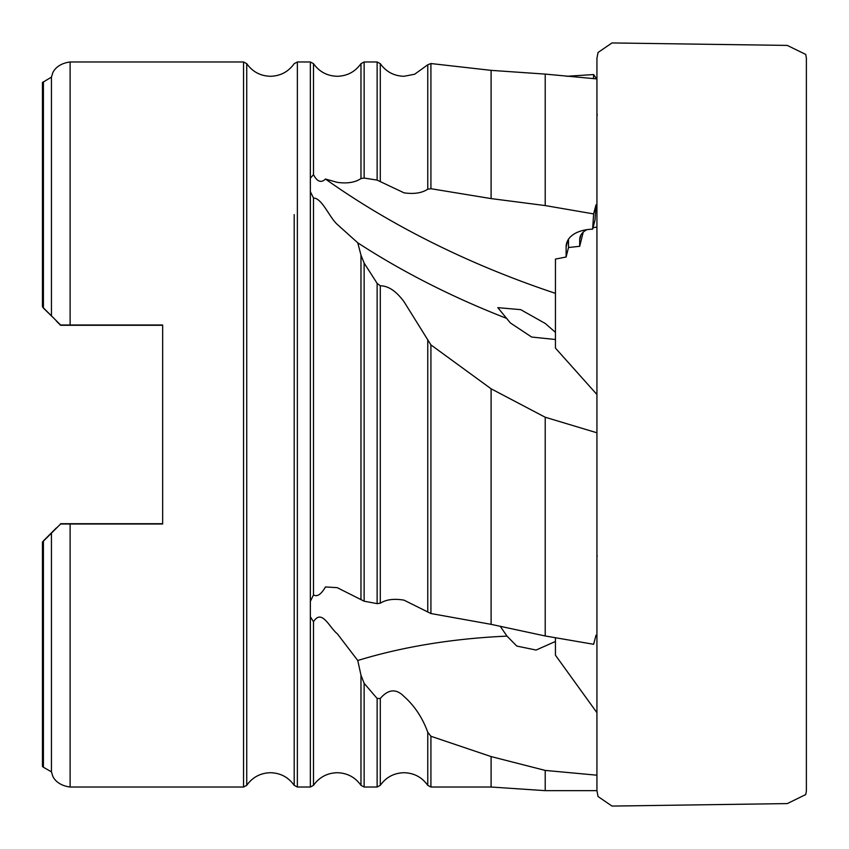<?xml version="1.0" encoding="UTF-8"?>
<svg xmlns="http://www.w3.org/2000/svg" width="849" height="849" viewBox="0 0 849 849"><rect width="100%" height="100%" fill="white"/><g stroke="black" fill="none" stroke-linecap="round" stroke-linejoin="round"><path stroke-width="1.27" d="M598.046 796.532L596.932 790.652L596.932 58.305L598.046 52.468L611.98 42.949L787.288 45.411L805.743 54.432L806.38 58.093L806.38 790.907L805.743 794.568L787.288 803.589L614.676 806.041L611.98 806.051L598.046 796.532M545.217 770.414L545.217 790.652L596.932 790.652L596.932 775.201L545.217 770.414L491.104 756.576L430.921 736.263L427.758 732.22C422.452 717.702 414.535 705.784 404.018 696.467C396.218 688.443 388.311 689.101 380.288 698.462L377.126 698.472L364.136 683.318L360.974 675.167L357.758 660.501L337.244 633.672C329.582 627.899 321.951 608.266 313.504 621.712L313.504 785.346C319.32 777.196 327.236 772.993 337.244 772.717C347.252 772.993 355.158 777.196 360.974 785.346L360.974 675.167M545.217 635.975L593.631 644.285L596.009 635.232L596.932 635.392L596.932 432.788L545.217 417.241L545.217 635.975L491.104 624.344L430.921 613.53L404.018 600.158C394.127 598.449 386.21 599.479 380.288 603.225L377.126 603.628L364.136 601.209L337.244 587.667L325.475 586.935C321.134 594.459 317.144 597.112 313.504 594.884L310.341 601.389L310.341 616.767L313.504 621.712M545.217 417.241L491.104 388.8L430.921 344.896L404.018 301.724C396.207 291.122 388.301 285.816 380.288 285.805L377.126 283.364L364.136 263.052L360.974 255.103L357.758 242.814L337.244 224.38C329.582 217.652 321.951 197.923 313.504 198.05L313.504 594.884M545.217 205.575L593.631 213.906L596.009 204.842L596.932 205.002L596.932 78.925L545.217 74.096L545.217 205.575L491.104 198.592L430.921 188.711L427.758 189.189C421.911 193.052 413.994 194.272 404.018 192.829L377.126 180.105L364.136 178.057L360.974 178.555C355.158 182.471 347.252 183.734 337.244 182.355L325.475 179.043A574.317 330.197 14.7 0 0 555.437 293.34M545.217 74.096L491.104 70.361L430.921 63.537L427.758 64.779L414.652 74.234L404.018 76.283C394.021 76.007 386.104 71.804 380.288 63.654L380.288 181.601M806.38 58.093L806.38 790.907M555.437 332.352L545.323 323.522L520.713 309.652L497.822 307.656L510.345 322.917L531.665 337.053L555.437 339.494M500.241 626.318L507.002 636.124L516.776 646.068L536.101 650.047L555.437 641.473M43.416 81.748L43.416 307.837L42.45 306.871L42.45 82.533L51.439 77.142L52.574 73.545C52.129 74.457 54.75 63.951 70.117 61.977L70.117 324.997L162.658 324.997L162.658 524.003L70.117 524.003L70.117 787.023L243.557 787.023L246.73 785.346C252.546 777.196 260.452 772.993 270.46 772.717C280.467 772.993 288.373 777.196 294.2 785.346L297.362 787.023L310.341 787.023L313.504 785.346M313.504 198.05L310.341 191.619L310.341 178.205L313.504 174.639C317.144 181.75 321.134 183.214 325.475 179.043M568.501 239.206L568.501 247.515L566.113 257.003L566.113 246.879L567.864 240.225M596.009 204.842L595.011 220.093L592.634 229.156A40.073 23.04 -165.3 0 0 566.559 243.44A40.073 23.04 -165.3 0 0 566.113 246.879M580.939 234.993L579.697 239.747L579.697 246.295L568.501 247.515M579.697 239.747A28.622 16.46 14.7 0 1 580.005 237.285A28.622 16.46 14.7 0 1 587.062 229.633M593.016 227.712A28.622 16.46 14.7 0 1 596.932 227.182M566.538 76.293L593.631 74.553L596.009 78.012L596.932 77.949M596.009 78.012L595.977 78.851M507.002 318.524A536.154 308.261 14.7 0 1 429.891 284.235A536.154 308.261 14.7 0 1 357.758 242.814M566.113 257.003L555.448 259.083L555.437 348.101L596.932 394.52M507.002 636.124A536.154 308.261 14.7 0 0 357.758 660.501M555.437 637.748L555.437 655.195L596.932 712.693M593.631 74.553L593.472 78.649M593.631 213.906L592.634 229.156M579.697 246.295L583.21 232.18M491.104 70.361L491.104 198.592M491.104 388.8L491.104 624.344M491.104 756.576L491.104 787.023L545.217 790.652M43.416 767.252L42.45 766.467L42.45 542.129L43.416 541.163L43.416 767.252L51.439 771.858L52.574 775.455C52.129 774.543 54.75 785.049 70.117 787.023M56.459 527.834L43.416 540.877M70.117 524.003L60.576 524.003L51.439 533.14L51.439 771.858M51.439 533.14L43.416 541.163M42.45 541.842L42.45 653.942M43.416 308.123L53.731 318.152M43.416 307.837L60.576 324.997L70.117 324.997M51.439 77.142L51.439 315.86M162.658 523.716L60.576 523.716M162.658 325.284L60.576 325.284L56.459 321.166M294.2 214.617L294.2 785.346M427.758 732.22L427.758 785.346C421.942 777.196 414.025 772.993 404.018 772.717C394.021 772.993 386.104 777.196 380.288 785.346L377.126 787.023L377.126 698.472M427.758 340.353L427.758 611.959M360.974 255.103L360.974 599.617M427.758 64.779L427.758 189.189M364.136 178.057L364.136 61.977L360.974 63.654L360.974 178.555M70.117 61.977L243.557 61.977L246.73 63.654C252.546 71.804 260.452 76.007 270.46 76.283C280.467 76.007 288.373 71.804 294.2 63.654L297.362 61.977L297.362 787.023M246.73 63.654L246.73 785.346M243.557 61.977L243.557 787.023M310.341 191.619L310.341 601.389M297.362 61.977L310.341 61.977L310.341 178.205M310.341 616.767L310.341 787.023M360.974 63.654C355.158 71.804 347.252 76.007 337.244 76.283C327.236 76.007 319.32 71.804 313.504 63.654L313.504 174.639M364.136 61.977L377.126 61.977L377.126 180.105M430.921 63.537L430.921 188.711M364.136 263.052L364.136 601.209M377.126 283.364L377.126 603.628M380.288 285.805L380.288 603.225M430.921 344.896L430.921 613.53M364.136 683.318L364.136 787.023L360.974 785.346M380.288 698.462L380.288 785.346M430.921 736.263L430.921 787.023L427.758 785.346M313.504 63.654L310.341 61.977M380.288 63.654L377.126 61.977M364.136 787.023L377.126 787.023M430.921 787.023L491.104 787.023M597.165 556.169L597.165 555.628M597.165 115.305L597.165 114.35"/></g></svg>
